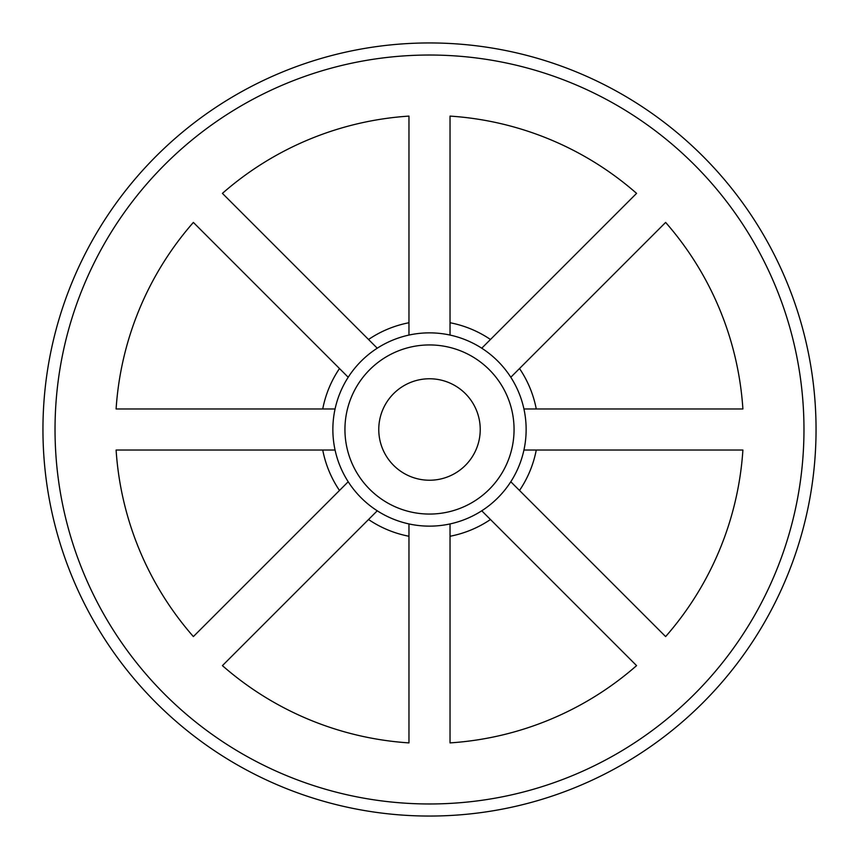 <?xml version="1.0" encoding="UTF-8"?>
<svg xmlns="http://www.w3.org/2000/svg" width="859" height="859" viewBox="0 0 859 859"><rect width="100%" height="100%" fill="white"/><g stroke="black" fill="none" stroke-linecap="round" stroke-linejoin="round"><path stroke-width="1.29" d="M429.5 480.235A50.735 50.735 0 0 0 480.235 429.5A50.735 50.735 0 0 0 429.5 378.765A50.735 50.735 0 0 0 378.765 429.5A50.735 50.735 0 0 0 429.5 480.235M429.5 332.863A96.638 96.638 0 0 1 526.138 429.5A96.638 96.638 0 0 1 429.5 526.138A96.638 96.638 0 0 1 332.863 429.5A96.638 96.638 0 0 1 429.5 332.863A96.638 96.638 0 0 0 332.863 429.5A96.638 96.638 0 0 0 429.5 526.138M348.206 481.749L193.372 636.583A314.072 314.072 0 0 1 116.105 450.03L335.074 450.03M408.959 742.895A314.072 314.072 0 0 1 222.417 665.628L377.251 510.794M408.97 523.926L408.97 742.895M481.749 510.794L636.583 665.628A314.072 314.072 0 0 1 450.03 742.895L450.03 523.926M742.895 450.041A314.072 314.072 0 0 1 665.628 636.583L510.794 481.749M523.926 450.03L742.895 450.03M510.794 377.251L665.628 222.417A314.072 314.072 0 0 1 742.895 408.97L523.926 408.97M450.041 116.105A314.072 314.072 0 0 1 636.583 193.372L481.749 348.206M450.03 335.074L450.03 116.105M377.251 348.206L222.417 193.372A314.072 314.072 0 0 1 408.97 116.105L408.97 335.074M116.105 408.959A314.072 314.072 0 0 1 193.372 222.417L348.206 377.251M335.074 408.97L116.105 408.97M490.468 519.512A108.717 108.717 0 0 1 450.03 536.263M536.263 450.041A108.717 108.717 0 0 1 519.512 490.468M519.512 368.532A108.717 108.717 0 0 1 536.263 408.97M450.041 322.737A108.717 108.717 0 0 1 490.468 339.488M368.532 339.488A108.717 108.717 0 0 1 408.97 322.737M322.737 408.959A108.717 108.717 0 0 1 339.488 368.532M408.959 536.263A108.717 108.717 0 0 1 368.532 519.512M339.488 490.468A108.717 108.717 0 0 1 322.737 450.03M429.5 42.95A386.55 386.55 0 0 1 816.05 429.5A386.55 386.55 0 0 1 429.5 816.05A386.55 386.55 0 0 1 42.95 429.5A386.55 386.55 0 0 1 429.5 42.95A386.55 386.55 0 0 1 816.05 429.5A386.55 386.55 0 0 1 429.5 816.05M429.5 344.942A84.558 84.558 0 0 1 514.058 429.5A84.558 84.558 0 0 1 429.5 514.058A84.558 84.558 0 0 1 344.942 429.5A84.558 84.558 0 0 1 429.5 344.942M429.5 803.97A374.47 374.47 0 0 1 55.03 429.5A374.47 374.47 0 0 1 429.5 55.03A374.47 374.47 0 0 1 803.97 429.5A374.47 374.47 0 0 1 429.5 803.97"/></g></svg>
